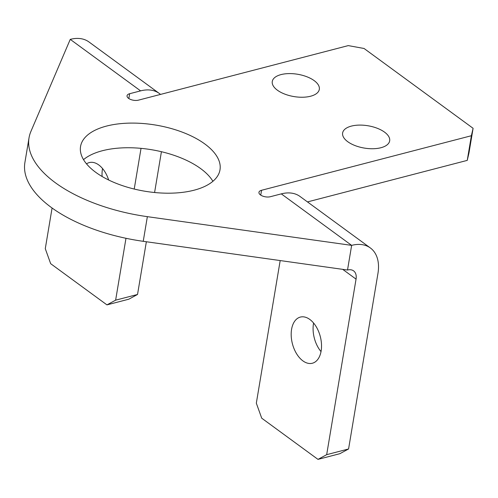 <?xml version="1.0" encoding="UTF-8"?>
<svg xmlns="http://www.w3.org/2000/svg" width="498" height="498" viewBox="0 0 498 498"><rect width="100%" height="100%" fill="white"/><g stroke="black" fill="none" stroke-linecap="round" stroke-linejoin="round"><path stroke-width="0.75" d="M108.657 180.002A23.848 14.398 -104.6 0 0 98.772 164.95A23.848 14.398 -104.6 0 0 89.304 162.578A23.848 14.398 -104.6 0 0 86.521 163.854M302.89 360.869A23.848 14.398 -104.6 0 0 312.352 363.241A23.848 14.398 -104.6 0 0 321.471 343.95A23.848 14.398 -104.6 0 0 309.818 319.448A23.848 14.398 -104.6 0 0 300.35 317.083A23.848 14.398 -104.6 0 0 291.237 336.374A23.848 14.398 -104.6 0 0 302.89 360.869M310.571 96.232A23.848 11.305 9.5 0 0 319.318 89.354A23.848 11.305 9.5 0 0 306.83 76.742A23.848 11.305 9.5 0 0 281.021 74.6A23.848 11.305 9.5 0 0 272.275 81.479A23.848 11.305 9.5 0 0 284.763 94.097A23.848 11.305 9.5 0 0 310.571 96.232M380.92 147.732A23.848 11.305 9.5 0 0 389.666 140.853A23.848 11.305 9.5 0 0 377.179 128.241A23.848 11.305 9.5 0 0 351.37 126.1A23.848 11.305 9.5 0 0 342.624 132.978A23.848 11.305 9.5 0 0 355.111 145.597A23.848 11.305 9.5 0 0 380.92 147.732M194.071 190.205A70.691 33.515 9.5 0 0 219.998 169.812A70.691 33.515 9.5 0 0 182.99 132.418A70.691 33.515 9.5 0 0 106.485 126.087A70.691 33.515 9.5 0 0 80.552 146.474A70.691 33.515 9.5 0 0 117.565 183.868A70.691 33.515 9.5 0 0 194.071 190.205M212.907 181.297A70.691 33.515 9.5 0 0 102.358 150.738A70.691 33.515 9.5 0 0 83.521 159.646M128.839 98.548L129.648 93.717A7.097 3.368 -170.5 0 0 127.04 95.765A7.097 3.368 -170.5 0 0 130.756 99.519A7.097 3.368 -170.5 0 0 138.438 100.154L348.264 45.604L364.057 48.48L473.1 128.303L468.973 152.954L467.249 160.387L471.376 135.73L473.1 128.303M129.648 93.717L140.598 90.873L70.249 39.373L30.92 131.416A122.938 58.285 9.5 0 0 29.027 137.853A122.938 58.285 9.5 0 0 147.358 216.661L351.644 245.371L281.295 193.871L270.346 196.716A7.097 3.368 -170.5 0 1 262.664 196.081A7.097 3.368 -170.5 0 1 258.948 192.328A7.097 3.368 -170.5 0 1 261.55 190.28L471.376 135.73M307.478 201.92L467.249 160.387M29.027 137.853L24.9 162.51A122.938 58.285 9.5 0 0 143.231 241.312L347.517 270.028L351.644 245.371A42.019 26.923 126.2 0 1 370.356 247.954A42.019 26.923 126.2 0 1 377.951 273.433L348.575 448.972L339.891 453.684L317.992 459.38L261.711 418.183L256.327 403.168L280.187 260.56M281.295 193.871A42.019 26.923 -53.8 0 1 300.008 196.455L370.356 247.954M342.692 269.35L356.051 279.129A13.627 8.734 126.2 0 0 353.586 270.862A13.627 8.734 126.2 0 0 347.517 270.028M356.051 279.129L326.676 454.668L348.575 448.972M313.591 323.034A23.848 14.398 -104.6 0 0 321.017 351.594M317.992 459.38L326.676 454.668M70.249 39.373A42.019 26.923 -53.8 0 1 88.961 41.957L159.31 93.456A42.019 26.923 126.2 0 0 140.598 90.873M160.512 94.415A42.019 26.923 126.2 0 0 159.31 93.456M141.034 148.354L134.223 189.047M125.982 238.293L115.629 300.17L137.529 294.474L128.845 299.186L106.946 304.882L50.665 263.679L45.281 248.67L52.085 208.015M161.42 151.709L154.592 192.508M146.356 241.754L137.529 294.474M102.544 168.536A23.848 14.398 -104.6 0 0 102.115 176.497M106.946 304.882L115.629 300.17M143.231 241.312L147.358 216.661M260.74 195.11L261.55 190.28"/></g></svg>
